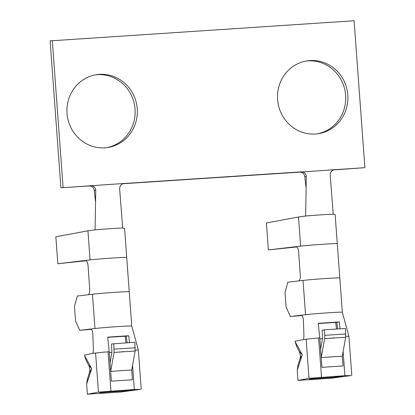 <?xml version="1.0" encoding="UTF-8"?>
<svg xmlns="http://www.w3.org/2000/svg" width="415" height="415" viewBox="0 0 415 415"><rect width="100%" height="100%" fill="white"/><g stroke="black" fill="none" stroke-linecap="round" stroke-linejoin="round"><path stroke-width="0.62" d="M95.554 201.955L94.189 190.236C93.629 187.456 91.985 186.029 89.261 185.951L90.833 185.655C93.915 185.863 95.554 187.507 95.746 190.578L95.087 229.832A19.65 0.493 -4.2 0 1 122.684 228.022L119.639 189.012C119.608 185.925 121.144 184.078 124.235 183.461L60.901 187.808L50.111 40.878L354.099 20.75L364.889 167.681L333.494 169.932M63.08 187.471L52.29 40.546M306.12 188.145L304.75 176.427C304.19 173.646 302.545 172.22 299.822 172.142L122.928 183.741M123.784 183.513L301.394 171.846C304.475 172.054 306.114 173.693 306.312 176.769L305.648 216.023A19.65 0.493 -4.2 0 1 333.25 214.213L330.2 175.203C330.174 172.116 331.704 170.269 334.796 169.652L299.822 172.142M334.345 169.704L364.889 167.681M333.25 214.213L335.066 214.602M124.505 228.411L122.684 228.022M95.087 229.832L87.928 230.813L55.849 236.789L57.825 263.727L85.262 260.496C86.756 260.682 87.674 262.233 88.006 265.154L89.749 289.649C89.837 292.58 89.189 294.292 87.804 294.785L92.446 294.23A19.65 0.493 -4.2 0 1 114.478 292.373A19.65 0.493 -4.2 0 1 129.236 291.766L126.72 257.482M305.648 216.023L298.494 217.004L266.409 222.98L268.386 249.918L295.822 246.686C297.322 246.868 298.235 248.424 298.567 251.345L300.315 275.84C300.398 278.771 299.749 280.483 298.364 280.976L303.012 280.421A19.65 0.493 -4.2 0 1 325.038 278.564A19.65 0.493 -4.2 0 1 339.797 277.957L335.138 214.508M86.17 260.765L57.825 263.727M296.735 246.956L268.386 249.918M87.928 230.813L90.065 259.93L85.262 260.496M298.494 217.004L300.631 246.121L295.822 246.686M91.191 329.349L79.784 330.324L90.32 329.069M301.752 315.54L290.35 316.515L300.88 315.26M92.612 328.794L94.968 328.514A19.65 0.493 -4.2 0 1 116.957 326.657A19.65 0.493 -4.2 0 1 131.752 326.045A19.65 0.493 -4.2 0 1 131.752 326.05L129.236 291.766M87.804 294.785L77.268 296.04L74.461 306.26L75.54 320.951L79.784 330.324M90.382 329.069L92.405 328.846M298.364 280.976L287.834 282.231L285.022 292.445L286.101 307.142L290.35 316.515M300.942 315.26L302.971 315.037M303.178 314.985L305.528 314.705A19.65 0.493 -4.2 0 1 327.518 312.848A19.65 0.493 -4.2 0 1 342.313 312.236A19.65 0.493 -4.2 0 1 342.313 312.241L339.797 277.957M125.097 336.212L125.973 342.837M127.151 342.759L126.191 336.16L107.693 337.343M335.662 322.403L336.539 329.028M337.711 328.95L336.752 322.351L318.253 323.534M90.963 329.209C92.068 329.909 92.68 331.409 92.799 333.717L93.354 348.413C93.396 350.908 93.183 352.568 92.727 353.378L103.734 352.153M103.646 352.164L108.061 351.847L109.202 351.375L107.667 337.151L118.462 336.399M118.877 336.373L128.728 335.771L129.49 342.608M135.233 350.089L138.356 350.042L131.752 326.045M295.075 341.26L303.287 339.569C303.749 338.759 303.956 337.099 303.915 334.604L303.36 319.908C303.246 317.6 302.628 316.1 301.523 315.4M303.287 339.569L314.295 338.344M314.212 338.355L318.627 338.038L319.768 337.566L318.232 323.342L329.022 322.59M329.443 322.564L339.288 321.962L340.051 328.799M345.799 336.28L348.916 336.228L342.313 312.236M84.51 355.069L92.727 353.378M123.146 391.215L133.884 389.763L108.761 391.366L99.782 392.761A15.967 0.399 -4.2 0 1 123.146 391.215L123.089 390.427M109.202 351.381L110.053 362.964L111.879 352.76L111.599 343.973L134.834 342.256L135.114 351.043L131.726 369.978L132.447 379.777L111.391 381.157L110.053 362.964M126.191 336.16L128.728 335.771M332.093 377.624L342.723 376.021L316.204 377.832L309.585 379.097A14.738 0.368 -4.2 0 1 332.093 377.624L332.026 376.721M319.768 337.566L320.619 349.155L322.439 338.951L322.159 330.164L324.338 329.826L324.743 335.336L324.618 338.614L321.236 357.548L320.619 349.155M336.752 322.351L339.288 321.962M140.488 389.374L120.143 392.102L114.255 392.408A15.967 0.399 175.8 0 1 95.17 393.648L87.389 394.25L98.454 392.128L134.335 389.493L140.488 389.374M86.066 360.23L84.541 355.494L91.699 368.587L86.636 384.025L87.389 394.25M351.049 375.565L330.703 378.293L324.577 378.63A14.738 0.368 175.8 0 1 305.502 379.881L297.949 380.441L309.014 378.319L344.901 375.684L351.049 375.565M342.292 356.169L343.008 365.968L321.952 367.348L321.236 357.548L342.292 356.169L345.674 337.234L324.618 338.614M296.632 346.421L295.107 341.685L302.265 354.778L297.202 370.216L297.949 380.441M86.636 384.025L87.285 379.554L89.324 372.903L91.699 368.587L88.722 365.345L86.076 360.241M297.202 370.216L297.846 365.745L299.884 359.094L302.265 354.778L299.282 351.536L296.637 346.432M131.726 369.978L110.67 371.363L114.058 352.423L113.777 343.641M324.338 329.826L345.394 328.447L345.674 337.234M135.114 351.043L114.058 352.423M304.75 176.427L306.312 176.769M94.189 190.236L95.746 190.578M60.901 187.808L89.261 185.951M317.231 133.843A36.842 35.156 81.2 0 0 345.27 92.255A36.842 35.156 81.2 0 0 305.99 61.057M106.671 147.657A36.842 35.156 81.2 0 0 134.704 106.064A36.842 35.156 81.2 0 0 95.429 74.866M277.609 99.584A36.842 35.156 -98.8 0 1 307.074 60.87A36.842 35.156 -98.8 0 1 347.443 91.917A36.842 35.156 -98.8 0 1 318.326 133.697A36.842 35.156 -98.8 0 1 277.609 99.584M67.043 113.394A36.842 35.156 -98.8 0 1 96.513 74.684A36.842 35.156 -98.8 0 1 136.883 105.726A36.842 35.156 -98.8 0 1 107.76 147.507A36.842 35.156 -98.8 0 1 67.043 113.394M123.452 351.609L120.272 352.034M334.018 337.8L329.214 338.443M109.29 352.517A15.967 0.399 -4.2 0 1 111.946 352.345M119.147 351.967A15.967 0.399 -4.2 0 1 120.262 351.936M319.856 338.801A14.738 0.368 -4.2 0 1 322.491 338.635M327.16 338.396A14.738 0.368 -4.2 0 1 329.209 338.344M90.065 259.93A19.65 0.493 -4.2 0 1 112.097 258.078A19.65 0.493 -4.2 0 1 126.715 257.482L124.578 228.317M300.631 246.121A19.65 0.493 -4.2 0 1 322.657 244.269A19.65 0.493 -4.2 0 1 337.281 243.672M92.446 294.23L94.968 328.514M305.528 314.705L303.012 280.421M132.561 365.319L134.335 389.493M108.061 351.847L110.94 391.029L108.761 391.366M95.575 352.947L98.454 392.128L105.643 391.641M343.122 351.51L344.901 375.684M318.627 338.038L321.506 377.219L319.327 377.557M306.14 339.138L309.014 378.319L316.204 377.832M114.177 349.145L135.233 347.765M345.799 333.956L324.743 335.336M334.184 169.735L334.796 169.652M123.623 183.544L124.235 183.461M141.23 389.223L138.356 350.042M351.796 375.414L348.916 336.233M89.303 372.981C90.247 369.609 89.588 367.612 88.66 365.231M299.863 359.172C300.808 355.8 300.149 353.803 299.225 351.422"/></g></svg>
